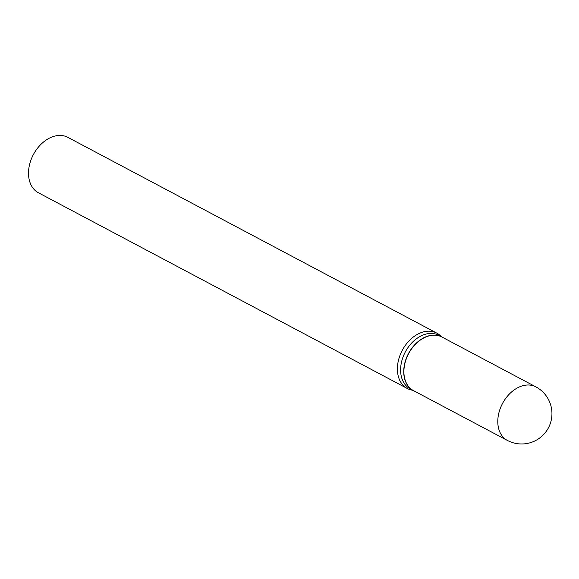<?xml version="1.0" encoding="UTF-8"?>
<svg xmlns="http://www.w3.org/2000/svg" width="579" height="579" viewBox="0 0 579 579"><rect width="100%" height="100%" fill="white"/><g stroke="black" fill="none" stroke-linecap="round" stroke-linejoin="round"><path stroke-width="0.87" d="M507.399 440.445L413.507 390.622A30.34 21.64 -62 0 1 406.487 358.343A30.34 21.64 -62 0 1 441.951 337.021L535.836 386.844A30.34 21.64 -62 0 0 532.412 385.513A30.34 21.64 -62 0 0 500.379 408.159A30.34 21.64 -62 0 0 507.399 440.445A30.34 30.34 0 0 0 549.898 424.617A30.34 30.34 0 0 0 535.836 386.844M413.42 390.579A30.34 21.64 -62 0 1 413.341 390.536A30.34 21.64 -62 0 1 407.312 355.897A30.34 21.64 -62 0 1 438.361 335.61A30.34 21.64 -62 0 1 441.784 336.935A30.34 21.64 -62 0 1 441.864 336.978M413.341 390.536L410.214 388.878A30.34 21.64 -62 0 1 404.185 354.239A30.34 21.64 -62 0 1 435.234 333.953A30.34 21.64 -62 0 1 438.658 335.277L441.784 336.935M412.863 390.282A31.375 22.378 -62 0 1 410.88 389.891A31.375 22.378 -62 0 1 407.334 388.523L38.446 192.785A31.375 22.378 -62 0 1 32.214 156.96A31.375 22.378 -62 0 1 64.32 135.978A31.375 22.378 -62 0 1 67.859 137.353L436.747 333.091A31.375 22.378 -62 0 1 441.299 336.681M407.334 388.523A31.375 22.378 -62 0 1 401.102 352.698A31.375 22.378 -62 0 1 433.208 331.716A31.375 22.378 -62 0 1 436.747 333.091"/></g></svg>
